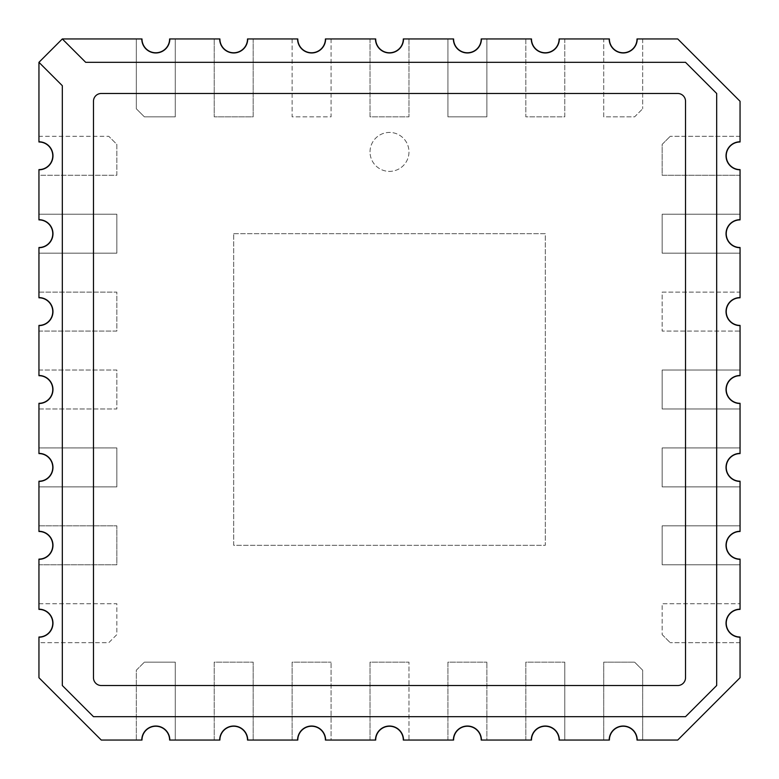 <?xml version="1.0" encoding="UTF-8"?>
<svg xmlns="http://www.w3.org/2000/svg" width="779" height="779" viewBox="0 0 779 779"><rect width="100%" height="100%" fill="white"/><g stroke="black" fill="none" stroke-linecap="round" stroke-linejoin="round"><path stroke-width="0.58" stroke-dasharray="3.9 2.92" d="M740.05 325.408L740.05 331.075L662.15 331.075L662.15 292.125L740.05 292.125L740.05 297.792A13.808 13.808 0 0 0 726.242 311.6A13.808 13.808 0 0 0 740.05 325.408M740.05 637.008L740.05 677.73L677.73 740.05L642.675 740.05L642.675 670.213L634.612 662.15L642.675 670.213L642.675 740.05L637.008 740.05A13.808 13.808 0 0 0 623.2 726.242A13.808 13.808 0 0 0 609.392 740.05L564.775 740.05L564.775 662.15L564.775 740.05L559.108 740.05A13.808 13.808 0 0 0 545.3 726.242A13.808 13.808 0 0 0 531.492 740.05L486.875 740.05L486.875 662.15L486.875 740.05L481.208 740.05A13.808 13.808 0 0 0 467.4 726.242A13.808 13.808 0 0 0 453.592 740.05L408.975 740.05L408.975 662.15L408.975 740.05L403.308 740.05A13.808 13.808 0 0 0 389.5 726.242A13.808 13.808 0 0 0 375.692 740.05L331.075 740.05L331.075 662.15L331.075 740.05L325.408 740.05A13.808 13.808 0 0 0 311.6 726.242A13.808 13.808 0 0 0 297.792 740.05L253.175 740.05L253.175 662.15L253.175 740.05L247.508 740.05A13.808 13.808 0 0 0 233.7 726.242A13.808 13.808 0 0 0 219.892 740.05L175.275 740.05L175.275 662.15L175.275 740.05L169.608 740.05A13.808 13.808 0 0 0 155.8 726.242A13.808 13.808 0 0 0 141.992 740.05L101.27 740.05L38.95 677.73L38.95 642.675L108.787 642.675L116.85 634.612L116.85 603.725L38.95 603.725L38.95 564.775L116.85 564.775L116.85 525.825L38.95 525.825L38.95 486.875L116.85 486.875L116.85 447.925L38.95 447.925L38.95 408.975L116.85 408.975L116.85 370.025L38.95 370.025L38.95 331.075L116.85 331.075L116.85 292.125L38.95 292.125L38.95 253.175L116.85 253.175L116.85 214.225L38.95 214.225L38.95 175.275L116.85 175.275L116.85 144.388L108.787 136.325L116.85 144.388L116.85 175.275L38.95 175.275L38.95 169.608A13.808 13.808 0 0 0 52.758 155.8A13.808 13.808 0 0 0 38.95 141.992L38.95 136.325L108.787 136.325L38.95 136.325L38.95 62.32L62.32 38.95L136.325 38.95L136.325 108.787L144.388 116.85L175.275 116.85L175.275 38.95L214.225 38.95L214.225 116.85L253.175 116.85L253.175 38.95L292.125 38.95L292.125 116.85L331.075 116.85L331.075 38.95L370.025 38.95L370.025 116.85L408.975 116.85L408.975 38.95L447.925 38.95L447.925 116.85L486.875 116.85L486.875 38.95L525.825 38.95L525.825 116.85L564.775 116.85L564.775 38.95L603.725 38.95L603.725 116.85L634.612 116.85L642.675 108.787L634.612 116.85L603.725 116.85L603.725 38.95L609.392 38.95A13.808 13.808 0 0 0 623.2 52.758A13.808 13.808 0 0 0 637.008 38.95L677.73 38.95L740.05 101.27L740.05 141.992A13.808 13.808 0 0 0 726.242 155.8A13.808 13.808 0 0 0 740.05 169.608L740.05 219.892A13.808 13.808 0 0 0 726.242 233.7A13.808 13.808 0 0 0 740.05 247.508L740.05 292.125L662.15 292.125L662.15 331.075L740.05 331.075L740.05 375.692A13.808 13.808 0 0 0 726.242 389.5A13.808 13.808 0 0 0 740.05 403.308L740.05 453.592A13.808 13.808 0 0 0 726.242 467.4A13.808 13.808 0 0 0 740.05 481.208L740.05 531.492A13.808 13.808 0 0 0 726.242 545.3A13.808 13.808 0 0 0 740.05 559.108L740.05 609.392A13.808 13.808 0 0 0 726.242 623.2A13.808 13.808 0 0 0 740.05 637.008M662.15 634.612L670.213 642.675L662.15 634.612L662.15 603.725L740.05 603.725L662.15 603.725L662.15 634.612M740.05 642.675L670.213 642.675L740.05 642.675M38.95 214.225L116.85 214.225L116.85 253.175L38.95 253.175L38.95 247.508A13.808 13.808 0 0 0 52.758 233.7A13.808 13.808 0 0 0 38.95 219.892L38.95 214.225M38.95 292.125L116.85 292.125L116.85 331.075L38.95 331.075L38.95 325.408A13.808 13.808 0 0 0 52.758 311.6A13.808 13.808 0 0 0 38.95 297.792L38.95 292.125M38.95 370.025L116.85 370.025L116.85 408.975L38.95 408.975L38.95 403.308A13.808 13.808 0 0 0 52.758 389.5A13.808 13.808 0 0 0 38.95 375.692L38.95 370.025M38.95 447.925L116.85 447.925L116.85 486.875L38.95 486.875L38.95 481.208A13.808 13.808 0 0 0 52.758 467.4A13.808 13.808 0 0 0 38.95 453.592L38.95 447.925M38.95 525.825L116.85 525.825L116.85 564.775L38.95 564.775L38.95 559.108A13.808 13.808 0 0 0 52.758 545.3A13.808 13.808 0 0 0 38.95 531.492L38.95 525.825M38.95 603.725L116.85 603.725L116.85 634.612L108.787 642.675L38.95 642.675L38.95 637.008A13.808 13.808 0 0 0 52.758 623.2A13.808 13.808 0 0 0 38.95 609.392L38.95 603.725M136.325 740.05L136.325 670.213L144.388 662.15L136.325 670.213L136.325 740.05M144.388 662.15L175.275 662.15L144.388 662.15M214.225 740.05L214.225 662.15L253.175 662.15L214.225 662.15L214.225 740.05M292.125 740.05L292.125 662.15L331.075 662.15L292.125 662.15L292.125 740.05M370.025 740.05L370.025 662.15L408.975 662.15L370.025 662.15L370.025 740.05M447.925 740.05L447.925 662.15L486.875 662.15L447.925 662.15L447.925 740.05M525.825 740.05L525.825 662.15L564.775 662.15L525.825 662.15L525.825 740.05M603.725 740.05L603.725 662.15L634.612 662.15L603.725 662.15L603.725 740.05M740.05 564.775L662.15 564.775L662.15 525.825L740.05 525.825L662.15 525.825L662.15 564.775L740.05 564.775M740.05 486.875L662.15 486.875L662.15 447.925L740.05 447.925L662.15 447.925L662.15 486.875L740.05 486.875M740.05 408.975L662.15 408.975L662.15 370.025L740.05 370.025L662.15 370.025L662.15 408.975L740.05 408.975M740.05 253.175L662.15 253.175L662.15 214.225L740.05 214.225L662.15 214.225L662.15 253.175L740.05 253.175M740.05 175.275L662.15 175.275L662.15 144.388L670.213 136.325L662.15 144.388L662.15 175.275L740.05 175.275M740.05 136.325L670.213 136.325L740.05 136.325M642.675 38.95L642.675 108.787L642.675 38.95M564.775 38.95L564.775 116.85L525.825 116.85L525.825 38.95L531.492 38.95A13.808 13.808 0 0 0 545.3 52.758A13.808 13.808 0 0 0 559.108 38.95L564.775 38.95M486.875 38.95L486.875 116.85L447.925 116.85L447.925 38.95L453.592 38.95A13.808 13.808 0 0 0 467.4 52.758A13.808 13.808 0 0 0 481.208 38.95L486.875 38.95M408.975 38.95L408.975 116.85L370.025 116.85L370.025 38.95L375.692 38.95A13.808 13.808 0 0 0 389.5 52.758A13.808 13.808 0 0 0 403.308 38.95L408.975 38.95M331.075 38.95L331.075 116.85L292.125 116.85L292.125 38.95L297.792 38.95A13.808 13.808 0 0 0 311.6 52.758A13.808 13.808 0 0 0 325.408 38.95L331.075 38.95M253.175 38.95L253.175 116.85L214.225 116.85L214.225 38.95L219.892 38.95A13.808 13.808 0 0 0 233.7 52.758A13.808 13.808 0 0 0 247.508 38.95L253.175 38.95M175.275 38.95L175.275 116.85L144.388 116.85L136.325 108.787L136.325 38.95L141.992 38.95A13.808 13.808 0 0 0 155.8 52.758A13.808 13.808 0 0 0 169.608 38.95L175.275 38.95M370.025 151.905A19.475 19.475 0 0 1 389.5 132.43A19.475 19.475 0 0 1 408.975 151.905A19.475 19.475 0 0 1 389.5 171.38A19.475 19.475 0 0 1 370.025 151.905A19.475 19.475 0 0 1 389.5 132.43A19.475 19.475 0 0 1 408.975 151.905A19.475 19.475 0 0 1 389.5 171.38A19.475 19.475 0 0 1 370.025 151.905M38.95 609.178A14.022 14.022 0 0 1 52.972 623.2A14.022 14.022 0 0 1 38.95 637.222M38.95 62.32L62.32 85.69L62.32 685.52L93.48 716.68L685.52 716.68L716.68 685.52L716.68 93.48L685.52 62.32L85.69 62.32L62.32 38.95M247.722 38.95A14.022 14.022 0 0 1 233.7 52.972A14.022 14.022 0 0 1 219.678 38.95M169.822 38.95A14.022 14.022 0 0 1 155.8 52.972A14.022 14.022 0 0 1 141.778 38.95M325.622 38.95A14.022 14.022 0 0 1 311.6 52.972A14.022 14.022 0 0 1 297.578 38.95M403.522 38.95A14.022 14.022 0 0 1 389.5 52.972A14.022 14.022 0 0 1 375.478 38.95M481.422 38.95A14.022 14.022 0 0 1 467.4 52.972A14.022 14.022 0 0 1 453.378 38.95M559.322 38.95A14.022 14.022 0 0 1 545.3 52.972A14.022 14.022 0 0 1 531.278 38.95M637.222 38.95A14.022 14.022 0 0 1 623.2 52.972A14.022 14.022 0 0 1 609.178 38.95M101.27 93.48A7.79 7.79 0 0 0 93.48 101.27L93.48 677.73A7.79 7.79 0 0 0 101.27 685.52L677.73 685.52A7.79 7.79 0 0 0 685.52 677.73L685.52 101.27A7.79 7.79 0 0 0 677.73 93.48L101.27 93.48M740.05 141.778A14.022 14.022 0 0 0 726.028 155.8A14.022 14.022 0 0 0 740.05 169.822M740.05 219.678A14.022 14.022 0 0 0 726.028 233.7A14.022 14.022 0 0 0 740.05 247.722M740.05 297.578A14.022 14.022 0 0 0 726.028 311.6A14.022 14.022 0 0 0 740.05 325.622M740.05 375.478A14.022 14.022 0 0 0 726.028 389.5A14.022 14.022 0 0 0 740.05 403.522M740.05 453.378A14.022 14.022 0 0 0 726.028 467.4A14.022 14.022 0 0 0 740.05 481.422M740.05 531.278A14.022 14.022 0 0 0 726.028 545.3A14.022 14.022 0 0 0 740.05 559.322M740.05 609.178A14.022 14.022 0 0 0 726.028 623.2A14.022 14.022 0 0 0 740.05 637.222M169.822 740.05A14.022 14.022 0 0 0 155.8 726.028A14.022 14.022 0 0 0 141.778 740.05M247.722 740.05A14.022 14.022 0 0 0 233.7 726.028A14.022 14.022 0 0 0 219.678 740.05M325.622 740.05A14.022 14.022 0 0 0 311.6 726.028A14.022 14.022 0 0 0 297.578 740.05M403.522 740.05A14.022 14.022 0 0 0 389.5 726.028A14.022 14.022 0 0 0 375.478 740.05M481.422 740.05A14.022 14.022 0 0 0 467.4 726.028A14.022 14.022 0 0 0 453.378 740.05M559.322 740.05A14.022 14.022 0 0 0 545.3 726.028A14.022 14.022 0 0 0 531.278 740.05M637.222 740.05A14.022 14.022 0 0 0 623.2 726.028A14.022 14.022 0 0 0 609.178 740.05M38.95 531.278A14.022 14.022 0 0 1 52.972 545.3A14.022 14.022 0 0 1 38.95 559.322M38.95 453.378A14.022 14.022 0 0 1 52.972 467.4A14.022 14.022 0 0 1 38.95 481.422M38.95 375.478A14.022 14.022 0 0 1 52.972 389.5A14.022 14.022 0 0 1 38.95 403.522M38.95 297.578A14.022 14.022 0 0 1 52.972 311.6A14.022 14.022 0 0 1 38.95 325.622M38.95 219.678A14.022 14.022 0 0 1 52.972 233.7A14.022 14.022 0 0 1 38.95 247.722M38.95 141.778A14.022 14.022 0 0 1 52.972 155.8A14.022 14.022 0 0 1 38.95 169.822M233.7 233.7L545.3 233.7L545.3 545.3L233.7 545.3L233.7 233.7L545.3 233.7L545.3 545.3L233.7 545.3L233.7 233.7"/><path stroke-width="1.17" d="M637.222 740.05A14.022 14.022 0 0 0 623.2 726.028A14.022 14.022 0 0 0 609.178 740.05L609.392 740.05A13.808 13.808 0 0 1 623.2 726.242A13.808 13.808 0 0 1 637.008 740.05L677.73 740.05L740.05 677.73L740.05 637.008A13.808 13.808 0 0 1 726.242 623.2A13.808 13.808 0 0 1 740.05 609.392L740.05 559.108A13.808 13.808 0 0 1 726.242 545.3A13.808 13.808 0 0 1 740.05 531.492L740.05 481.208A13.808 13.808 0 0 1 726.242 467.4A13.808 13.808 0 0 1 740.05 453.592L740.05 403.308A13.808 13.808 0 0 1 726.242 389.5A13.808 13.808 0 0 1 740.05 375.692L740.05 325.408A13.808 13.808 0 0 1 726.242 311.6A13.808 13.808 0 0 1 740.05 297.792L740.05 247.508A13.808 13.808 0 0 1 726.242 233.7A13.808 13.808 0 0 1 740.05 219.892L740.05 169.608A13.808 13.808 0 0 1 726.242 155.8A13.808 13.808 0 0 1 740.05 141.992L740.05 101.27L677.73 38.95L637.222 38.95A14.022 14.022 0 0 1 623.2 52.972A14.022 14.022 0 0 1 609.178 38.95L559.322 38.95A14.022 14.022 0 0 1 545.3 52.972A14.022 14.022 0 0 1 531.278 38.95L481.422 38.95A14.022 14.022 0 0 1 467.4 52.972A14.022 14.022 0 0 1 453.378 38.95L403.522 38.95A14.022 14.022 0 0 1 389.5 52.972A14.022 14.022 0 0 1 375.478 38.95L325.622 38.95A14.022 14.022 0 0 1 311.6 52.972A14.022 14.022 0 0 1 297.578 38.95L247.722 38.95A14.022 14.022 0 0 1 233.7 52.972A14.022 14.022 0 0 1 219.678 38.95L169.822 38.95A14.022 14.022 0 0 1 155.8 52.972A14.022 14.022 0 0 1 141.778 38.95L62.32 38.95L38.95 62.32L38.95 141.778A14.022 14.022 0 0 1 52.972 155.8A14.022 14.022 0 0 1 38.95 169.822L38.95 169.608A13.808 13.808 0 0 0 52.758 155.8A13.808 13.808 0 0 0 38.95 141.992L38.95 141.778M141.778 740.05L141.992 740.05A13.808 13.808 0 0 1 155.8 726.242A13.808 13.808 0 0 1 169.608 740.05L169.822 740.05A14.022 14.022 0 0 0 155.8 726.028A14.022 14.022 0 0 0 141.778 740.05L101.27 740.05L38.95 677.73L38.95 637.008A13.808 13.808 0 0 0 52.758 623.2A13.808 13.808 0 0 0 38.95 609.392L38.95 559.108A13.808 13.808 0 0 0 52.758 545.3A13.808 13.808 0 0 0 38.95 531.492L38.95 531.278A14.022 14.022 0 0 1 52.972 545.3A14.022 14.022 0 0 1 38.95 559.322M38.95 481.422L38.95 481.208A13.808 13.808 0 0 0 52.758 467.4A13.808 13.808 0 0 0 38.95 453.592L38.95 453.378A14.022 14.022 0 0 1 52.972 467.4A14.022 14.022 0 0 1 38.95 481.422L38.95 531.278M38.95 403.522L38.95 403.308A13.808 13.808 0 0 0 52.758 389.5A13.808 13.808 0 0 0 38.95 375.692L38.95 375.478A14.022 14.022 0 0 1 52.972 389.5A14.022 14.022 0 0 1 38.95 403.522L38.95 453.378M38.95 325.622L38.95 325.408A13.808 13.808 0 0 0 52.758 311.6A13.808 13.808 0 0 0 38.95 297.792L38.95 297.578A14.022 14.022 0 0 1 52.972 311.6A14.022 14.022 0 0 1 38.95 325.622L38.95 375.478M38.95 247.722L38.95 247.508A13.808 13.808 0 0 0 52.758 233.7A13.808 13.808 0 0 0 38.95 219.892L38.95 219.678A14.022 14.022 0 0 1 52.972 233.7A14.022 14.022 0 0 1 38.95 247.722L38.95 297.578M38.95 169.822L38.95 219.678M38.95 637.222A14.022 14.022 0 0 0 52.972 623.2A14.022 14.022 0 0 0 38.95 609.178M740.05 141.778A14.022 14.022 0 0 0 726.028 155.8A14.022 14.022 0 0 0 740.05 169.822M740.05 219.678A14.022 14.022 0 0 0 726.028 233.7A14.022 14.022 0 0 0 740.05 247.722M740.05 297.578A14.022 14.022 0 0 0 726.028 311.6A14.022 14.022 0 0 0 740.05 325.622M740.05 375.478A14.022 14.022 0 0 0 726.028 389.5A14.022 14.022 0 0 0 740.05 403.522M740.05 453.378A14.022 14.022 0 0 0 726.028 467.4A14.022 14.022 0 0 0 740.05 481.422M740.05 531.278A14.022 14.022 0 0 0 726.028 545.3A14.022 14.022 0 0 0 740.05 559.322M740.05 609.178A14.022 14.022 0 0 0 726.028 623.2A14.022 14.022 0 0 0 740.05 637.222M559.322 740.05A14.022 14.022 0 0 0 545.3 726.028A14.022 14.022 0 0 0 531.278 740.05L531.492 740.05A13.808 13.808 0 0 1 545.3 726.242A13.808 13.808 0 0 1 559.108 740.05L609.178 740.05M481.422 740.05A14.022 14.022 0 0 0 467.4 726.028A14.022 14.022 0 0 0 453.378 740.05L453.592 740.05A13.808 13.808 0 0 1 467.4 726.242A13.808 13.808 0 0 1 481.208 740.05L531.278 740.05M403.522 740.05A14.022 14.022 0 0 0 389.5 726.028A14.022 14.022 0 0 0 375.478 740.05L375.692 740.05A13.808 13.808 0 0 1 389.5 726.242A13.808 13.808 0 0 1 403.308 740.05L453.378 740.05M325.622 740.05A14.022 14.022 0 0 0 311.6 726.028A14.022 14.022 0 0 0 297.578 740.05L297.792 740.05A13.808 13.808 0 0 1 311.6 726.242A13.808 13.808 0 0 1 325.408 740.05L375.478 740.05M247.722 740.05A14.022 14.022 0 0 0 233.7 726.028A14.022 14.022 0 0 0 219.678 740.05L219.892 740.05A13.808 13.808 0 0 1 233.7 726.242A13.808 13.808 0 0 1 247.508 740.05L297.578 740.05M169.822 740.05L219.678 740.05M38.95 62.32L62.32 85.69L62.32 685.52L93.48 716.68L685.52 716.68L716.68 685.52L716.68 93.48L685.52 62.32L85.69 62.32L62.32 38.95M219.678 38.95L219.892 38.95A13.808 13.808 0 0 0 233.7 52.758A13.808 13.808 0 0 0 247.508 38.95L247.722 38.95M141.778 38.95L141.992 38.95A13.808 13.808 0 0 0 155.8 52.758A13.808 13.808 0 0 0 169.608 38.95L169.822 38.95M297.578 38.95L297.792 38.95A13.808 13.808 0 0 0 311.6 52.758A13.808 13.808 0 0 0 325.408 38.95L325.622 38.95M375.478 38.95L375.692 38.95A13.808 13.808 0 0 0 389.5 52.758A13.808 13.808 0 0 0 403.308 38.95L403.522 38.95M453.378 38.95L453.592 38.95A13.808 13.808 0 0 0 467.4 52.758A13.808 13.808 0 0 0 481.208 38.95L481.422 38.95M531.278 38.95L531.492 38.95A13.808 13.808 0 0 0 545.3 52.758A13.808 13.808 0 0 0 559.108 38.95L559.322 38.95M609.178 38.95L609.392 38.95A13.808 13.808 0 0 0 623.2 52.758A13.808 13.808 0 0 0 637.008 38.95L637.222 38.95M101.27 93.48A7.79 7.79 0 0 0 93.48 101.27L93.48 677.73A7.79 7.79 0 0 0 101.27 685.52L677.73 685.52A7.79 7.79 0 0 0 685.52 677.73L685.52 101.27A7.79 7.79 0 0 0 677.73 93.48L101.27 93.48"/></g></svg>
